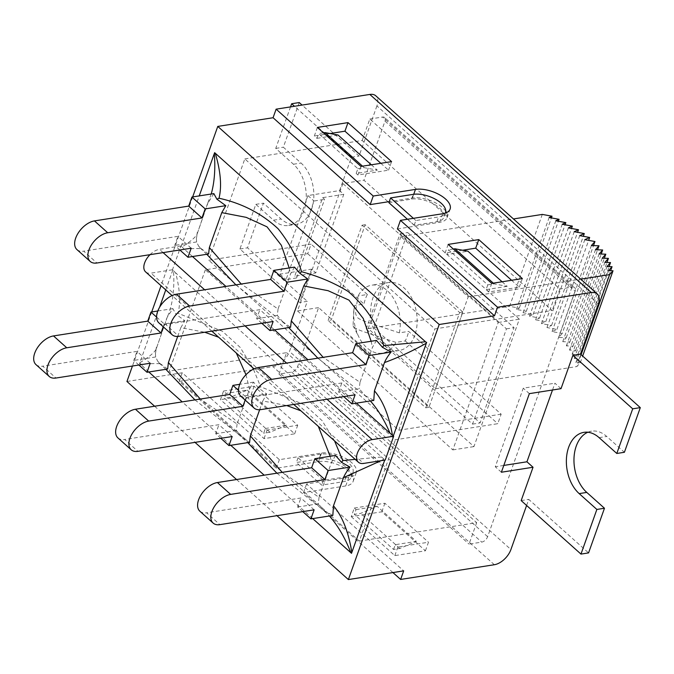 <?xml version="1.0" encoding="UTF-8"?>
<svg xmlns="http://www.w3.org/2000/svg" width="674" height="674" viewBox="0 0 674 674"><rect width="100%" height="100%" fill="white"/><g stroke="black" fill="none" stroke-linecap="round" stroke-linejoin="round"><path stroke-width="0.51" stroke-dasharray="3.37 2.53" d="M343.774 194.323L322.661 197.642L294.681 276.23L315.786 272.911L343.774 194.323L339.586 190.582L307.925 195.553L279.937 274.141L311.599 269.17L315.786 272.911M366.176 328.979L400.095 233.718L506.452 328.861L472.533 424.123L366.176 328.979L373.767 327.783L480.132 422.927L514.051 327.665L407.694 232.522L373.767 327.783M400.895 236.633L368.164 328.558L435.463 388.763L468.194 296.838L400.895 236.633L513.445 218.949M542.309 214.416L509.578 306.341L519.283 308.128L516.427 309.417L526.327 311.236L523.083 312.702L533.117 314.547L529.503 316.173L539.604 318.035L535.645 319.83L545.763 321.692L541.475 323.63L551.551 325.483L546.959 327.556L556.943 329.392L552.073 331.591L562.226 333.453L593.499 245.622M552.073 331.591L584.813 239.666M556.943 329.392L588.646 240.365M546.959 327.556L579.699 235.63M551.551 325.483L583.313 236.296M541.475 323.63L574.206 231.696M545.763 321.692L577.584 232.319M535.645 319.83L568.376 227.896M539.604 318.035L571.493 228.478M529.503 316.173L562.234 224.248M533.117 314.547L565.082 224.771M523.083 312.702L555.814 220.777M526.327 311.236L558.375 221.241M516.427 309.417L549.167 217.491M519.283 308.128L551.408 217.904M562.226 333.453L558.662 337.48L566.253 337.716L562.748 341.676L569.909 341.903L566.371 345.897L573.06 346.107L569.505 350.118L575.689 350.32L572.142 354.322L577.778 354.499L574.256 358.475L579.311 358.635L575.84 362.553L580.289 362.696L576.877 366.546L581.106 354.676M580.289 362.696L582.656 356.057M575.84 362.553L608.571 270.628M579.311 358.635L610.627 270.695M574.256 358.475L606.988 266.55M577.778 354.499L609.077 266.609M572.142 354.322L604.873 262.397M575.689 350.32L606.971 262.456M569.505 350.118L602.236 258.193M573.06 346.107L604.342 258.26M566.371 345.897L599.102 253.972M569.909 341.903L601.2 254.039M562.748 341.676L595.479 249.751M566.253 337.716L597.552 249.81M558.662 337.48L591.393 245.555M368.164 328.558L509.578 306.341M435.463 388.763L576.877 366.546M468.194 296.838L580.744 279.154M322.661 197.642L324.582 199.352L296.594 277.949L294.681 276.23M296.594 277.949L286.046 279.6L314.025 201.012L324.582 199.352M279.937 274.141L286.046 279.6M213.843 193.607L207.348 204.121L197.196 233.836C195.957 236.911 190.894 241.292 182.005 246.97A37.255 17.558 19.6 0 0 181.306 246.254L199.234 195.898M197.288 232.353L196.395 238.689L196.631 241.949L198.527 245.917L199.698 247.552L208.578 254.005M192.511 256.533L184.137 249.043C194.356 248.453 199.976 248.403 200.995 248.866L198.527 245.917M206.783 254.292L199.698 247.552M184.137 249.043L182.005 246.97M235.892 284.866L283.493 322.669L288.733 327.598M317.842 358.172L365.738 396.236L370.371 400.954M356.411 403.145L307.883 359.739M274.461 329.839L225.933 286.433M343.74 396.59L338.609 392.007L359.225 388.763L365.738 396.236M365.266 395.663L373.775 400.415M76.946 249.591A18.198 10.514 131.8 0 0 83.694 251.149L96.946 263.003M158.895 322.897A18.198 10.514 131.8 0 0 165.644 324.455L178.896 336.309M240.845 396.202A18.198 10.514 131.8 0 0 247.594 397.761L260.846 409.615M355.088 394.812L341.836 382.958L247.594 397.761M273.139 321.506L259.886 309.652L165.644 324.455M191.189 248.201L177.936 236.347L83.694 251.149M338.609 392.007L341.836 382.958M261.79 323.284L256.659 318.701L259.886 309.652M179.84 249.978L174.718 245.395L177.936 236.347M294.513 267.115L290.486 274.074L278.05 308.995L241.225 284.024M289.188 267.949L290.494 274.074M211.232 194.011L207.348 204.121M214.484 153.023L215.495 153.933M425.488 341.769L426.524 342.678M376.471 340.429L372.436 347.388L360 382.301L323.166 357.338M371.138 341.255L372.436 347.388M278.059 308.987L277.317 315.432L283.493 322.669M282.591 321.591L290.528 327.311M360 382.284L359.259 388.729M196.631 241.949L174.718 245.395M277.275 315.457L256.659 318.701M252.615 367.608L240.138 347.337L222.454 331.305L178.062 313.258C180.708 302.525 179.907 289.053 175.653 272.852L381.535 457.023L355.164 459.339M178.062 313.258L175.956 314.236L172.881 308.633L167.236 317.184L156.242 348.862C154.91 352.106 149.443 356.74 139.821 362.772L159.578 307.285M165.762 289.913L172.822 270.072A37.255 17.558 -160.4 0 1 173.521 270.788C174.549 287.2 173.041 301.278 169.006 313.022L166.385 319.147M173.521 270.788L175.653 272.852M199.883 511.229A18.198 10.514 131.8 0 0 206.632 512.788L219.884 524.642M314.126 509.839L300.874 497.985L206.632 512.788M117.933 437.923A18.198 10.514 131.8 0 0 124.682 439.482L137.934 451.336M232.176 436.533L218.924 424.679L124.682 439.482M35.983 364.617A18.198 10.514 131.8 0 0 42.732 366.176L55.984 378.03M150.226 363.227L136.974 351.373L42.732 366.176M302.778 511.617L297.655 507.033L300.874 497.985M220.828 438.311L215.705 433.727L218.924 424.679M138.878 365.005L133.755 360.422L136.974 351.373M238.537 390.406L246.17 397.239L266.786 393.995L258.85 388.275L253.534 382.141L249.523 389.1M177.7 336.436L180.826 327.665L204.753 332.248M218.654 337.227L236.304 353.016M245.985 374.719L249.532 389.1L237.088 424.03L200.304 399.05M180.826 327.682L184.845 320.723M156.587 317.1L164.22 323.933L184.836 320.689L175.956 314.236M258.85 388.283L260.669 386.766L253.382 369.183M380.962 460.704L383.978 459.045A37.255 17.558 -160.4 0 1 384.846 459.727L384.711 460.123M381.535 457.023L383.978 459.045M334.548 440.906L322.155 420.694L304.656 404.88L260.669 386.766M335.509 455.472L331.482 462.423L319.038 497.345L282.229 472.356M259.65 409.741L262.776 400.971L286.736 405.546M300.941 410.845L318.33 426.398M330.176 456.281L331.482 462.406M262.776 400.988L266.794 394.037M297.655 507.033L318.271 503.79L324.312 510.69L332.821 515.442M324.312 510.69L329.418 515.981M156.334 347.38L155.433 353.707L155.669 356.976L157.573 360.961L158.735 362.587L167.624 369.032M139.821 362.772L140.622 364.221C152.4 363.497 158.87 363.387 160.033 363.893L159.586 363.471M165.846 369.31L158.735 362.578M237.088 424.03L236.347 430.484L241.637 436.617L249.574 442.338M194.938 399.893L241.637 436.617M312.702 518.601L264.183 475.195M230.761 445.295L182.233 401.889M148.811 371.989L139.703 363.379M140.622 364.221L139.602 363.311A37.255 21.526 -48.2 0 1 139.501 363.665M242.53 437.696L247.779 442.624M276.896 473.199L324.784 511.263M319.038 497.336L318.297 503.79M155.669 356.976L133.755 360.422M236.321 430.484L215.705 433.727M253.534 382.141L239.733 384.306M172.881 308.633L157.783 311M246.17 397.239L245.159 400.07M164.22 323.933L163.209 326.764M192.663 196.934L161.052 285.709M151.701 311.961L132.449 366.016M154.607 406.228L195.013 442.371M236.557 479.534L276.963 515.677M172.822 270.072L172.477 269.76L180.961 245.943L181.306 246.254M172.477 269.76L150.951 273.139L363.665 463.426M371.34 164.793L377.288 170.118L356.184 173.437L357.877 168.677L318.65 133.578L323.427 132.829M317.387 127.428L314.337 136.005L316.957 138.347L318.65 133.578M360.978 166.419L357.928 174.996L388.536 170.185L380.835 163.302M356.184 173.437L357.928 174.996M351.23 516.613L394.821 555.612L425.429 550.801L381.838 511.81L351.23 516.613L354.288 508.044L356.032 509.603L354.33 514.363L360.666 513.369L377.137 506.284L416.363 541.382L399.893 548.459L393.565 549.462L354.33 514.363M393.565 549.462L395.259 544.693L416.363 541.382M394.821 555.612L397.879 547.035L395.259 544.693M598.344 303.999L376.909 105.919A16.05 9.276 131.8 0 0 375.789 95.809M376.909 105.919L359.057 156.048L302.078 105.077M339.586 190.582L351.457 157.236L359.057 156.048M561.021 388.662L554.921 383.203L552.503 390.002M351.457 157.236L294.487 106.273M290.528 106.896L275.75 148.398L293.451 164.229A33.675 22.444 81.1 0 1 306.131 200.085A33.675 22.444 81.1 0 1 288.716 225.478A33.675 22.444 81.1 0 1 273.518 220.196L255.825 204.357L239.927 249.018L299.728 302.508L307.327 301.32L289.475 351.449L510.917 549.529M311.599 269.17L299.728 302.508M587.787 432.253A33.675 22.444 81.1 0 1 591.511 431.166A33.675 22.444 81.1 0 1 606.701 436.449L624.402 452.279M526.605 505.458L528.761 499.4L588.571 552.899M299.248 102.549L283.35 147.202L301.051 163.032A33.675 22.444 81.1 0 1 313.73 198.889A33.675 22.444 81.1 0 1 296.307 224.282A33.675 22.444 81.1 0 1 281.117 218.999L263.424 203.169L247.518 247.821L307.327 301.32M392.934 572.563L303.511 492.576L345.728 485.946A22.352 10.531 19.6 0 0 353.184 481.278A22.352 10.531 19.6 0 0 342.796 467.099A22.352 10.531 19.6 0 0 318.524 461.614L276.315 468.245L179.191 381.366L272.911 366.639A16.05 9.276 131.8 0 0 289.475 351.449M179.191 381.366L182.25 372.789L279.365 459.668L321.582 453.038A22.352 10.531 -160.4 0 1 345.846 458.531A22.352 10.531 -160.4 0 1 356.243 472.701A22.352 10.531 -160.4 0 1 348.778 477.369L306.569 483.999L403.684 570.878M491.75 283.4L488.701 291.977L519.3 287.166L511.608 280.283M522.358 278.589L519.3 287.166M502.105 281.774L507.193 286.315L494.109 283.88L487.782 284.875L448.547 249.776L446.854 254.545L467.958 251.225M448.159 244.409L445.11 252.977L446.854 254.545M487.782 284.875L486.08 289.635L488.701 291.977M462.625 250.231L445.11 252.977M330.058 133.536L314.337 136.005M391.586 161.617L388.536 170.185M397.39 228.941L439.6 222.31A22.352 10.531 19.6 0 0 447.064 217.643A22.352 10.531 19.6 0 0 446.525 212.622M445.75 211.265A22.352 10.531 19.6 0 0 412.404 197.979L389.26 201.61M425.429 550.801L428.479 542.225L397.879 547.035M354.288 508.044L384.888 503.234L428.479 542.225M381.838 511.81L384.888 503.234M223.515 391.063L254.123 386.253L297.706 425.252L267.106 430.054L265.362 428.496L263.669 433.256L224.434 398.166L230.769 397.171L247.24 390.086L226.127 393.405L223.515 391.063L220.465 399.64L264.048 438.631L294.656 433.82L251.065 394.829L220.465 399.64M251.065 394.829L254.123 386.253M294.656 433.82L297.706 425.252M264.048 438.631L267.106 430.054M226.127 393.405L224.434 398.166M303.511 492.576L306.569 483.999M276.315 468.245L279.365 459.668M400.095 233.718L407.694 232.522M472.533 424.123L480.132 422.927M506.452 328.861L514.051 327.665M275.75 148.398L283.35 147.202M255.825 204.357L263.424 203.169M239.927 249.018L247.518 247.821M521.171 500.597L528.761 499.4M126.948 381.484L182.25 372.789M320.74 454.175L298.051 457.739L323.335 480.36L346.023 476.796A20.776 9.79 19.6 0 0 352.957 472.457A20.776 9.79 19.6 0 0 343.302 459.28A20.776 9.79 19.6 0 0 320.74 454.175L319.046 458.943L296.358 462.507L321.641 485.12L344.33 481.556A20.776 9.79 19.6 0 0 351.264 477.217A20.776 9.79 19.6 0 0 341.608 464.041A20.776 9.79 19.6 0 0 319.046 458.943M356.032 509.603L377.137 506.284M316.957 138.347L338.062 135.027M388.873 202.68L411.57 199.116A20.776 9.79 -160.4 0 1 434.123 204.222A20.776 9.79 -160.4 0 1 443.787 217.39A20.776 9.79 -160.4 0 1 436.853 221.729L414.156 225.293L407.425 219.269M247.24 390.086L286.467 425.184L265.362 428.496M507.193 286.315L486.08 289.635M501.38 472.23L495.272 466.77L523.26 388.182L554.921 383.203M529.36 393.641L523.26 388.182M503.798 465.431L495.272 466.77M307.925 195.553L314.025 201.012M414.156 225.293L415.858 220.533L438.547 216.969A20.776 9.79 19.6 0 0 445.278 213.11M413.389 218.334L415.858 220.533M357.877 168.677L364.213 167.674L377.288 170.118M453.324 249.026L448.547 249.776M364.213 167.674L362.536 166.175M494.109 283.88L493.309 283.156M323.335 480.36L321.641 485.12M298.051 457.739L296.358 462.507M286.467 425.184L269.996 432.261L263.669 433.256M269.996 432.261L230.769 397.171M399.893 548.459L360.666 513.369M180.961 245.943L159.426 249.329A14.331 8.282 131.8 0 0 150.016 254.662M145.635 271.917A14.331 8.282 131.8 0 0 150.951 273.139M244.822 158.904L362.182 140.47L552.233 310.478L434.882 328.912L244.822 158.904L208.746 260.24L311.11 244.157L307.715 253.685L205.351 269.769L395.402 439.777L497.774 423.693L501.161 414.165L408.638 331.397L399.345 332.855L366.799 322.071C362.3 320.529 359.234 319.08 357.608 317.715C354.971 313.056 354.92 315.634 358.088 295.945L367.372 294.487A34.391 22.924 -98.9 0 0 363.977 304.016L354.692 305.474L353.749 310.899L353.058 325.778L354.221 327.244C355.847 328.609 358.905 330.058 363.404 331.6L395.958 342.384L405.243 340.918A34.391 22.924 -98.9 0 0 407.231 336.419A34.391 22.924 -98.9 0 0 408.638 331.397M205.351 269.769L169.267 371.104L359.318 541.112L395.402 439.777M318.6 307.622L297.495 310.933L342.864 183.522L363.968 180.211L519.325 319.181L473.957 446.592L318.6 307.622L297.571 366.681A5.729 3.311 131.8 0 1 291.657 372.107L278.985 374.095L286.618 352.662L169.267 371.104M362.182 140.47L369.815 119.037L559.867 289.045L572.529 287.057A5.729 3.311 -48.2 0 1 574.652 287.545L384.601 117.537A5.729 3.311 131.8 0 1 385.006 121.143L363.968 180.211M384.601 117.537A5.729 3.311 131.8 0 0 382.478 117.049L369.815 119.037M359.318 541.112L476.678 522.67L286.618 352.662M559.867 289.045L552.233 310.478M476.678 522.67L469.045 544.103L481.708 542.115A5.729 3.311 -48.2 0 0 487.622 536.689L575.057 291.151A5.729 3.311 -48.2 0 0 574.652 287.545M278.985 374.095L469.045 544.103M501.161 414.165L398.797 430.248L208.746 260.24M398.797 430.248L434.882 328.912M405.243 340.918L497.774 423.693M307.715 253.685L363.977 304.016M367.372 294.487L311.11 244.157M297.495 310.933L452.852 449.903L498.221 322.492L342.864 183.522M498.221 322.492L519.325 319.181M452.852 449.903L473.957 446.592M328.128 320.47L362.048 225.209L459.685 312.551L425.766 407.812L328.128 320.47L331.288 319.973L365.215 224.712L462.853 312.054L428.934 407.315L331.288 319.973M414.83 335.222A34.391 22.924 81.1 0 1 399.244 350.488A34.391 22.924 81.1 0 1 371.256 320.066A34.391 22.924 81.1 0 1 388.569 282.532A34.391 22.924 81.1 0 1 412.075 298.725A34.391 22.924 81.1 0 1 414.83 335.222M428.934 407.315L425.766 407.812M462.853 312.054L459.685 312.551M365.215 224.712L362.048 225.209M399.345 332.855A34.391 22.924 -98.9 0 0 371.686 285.186A34.391 22.924 -98.9 0 0 358.088 295.945M354.692 305.474A34.391 22.924 -98.9 0 0 354.381 307.125A34.391 22.924 -98.9 0 0 359.166 337.564A34.391 22.924 -98.9 0 0 382.36 353.142A34.391 22.924 -98.9 0 0 395.958 342.384M494.345 564.728L272.911 366.639M442.658 213.734L439.6 222.31M413.718 194.289L412.404 197.979M345.728 485.946L348.778 477.369M318.524 461.614L321.582 453.038M293.451 164.229L301.051 163.032M273.518 220.196L281.117 218.999M599.102 437.645L606.701 436.449M436.853 221.729L438.547 216.969M411.57 199.116L413.263 194.356M346.023 476.796L344.33 481.556M327 399.219L286.593 363.084M245.05 325.913L204.643 289.778M163.1 252.607L159.426 249.329M572.529 287.057L382.478 117.049M385.006 121.143L575.057 291.151M487.622 536.689L297.571 366.681M291.657 372.107L481.708 542.115M208.199 202.158L197.196 233.844L196.395 238.689M167.245 317.184L156.242 348.871L155.433 353.707M157.573 360.952L159.595 363.471M447.064 217.643L450.114 209.066M353.184 481.278L356.243 472.701M288.716 225.478L296.307 224.282M583.911 432.354L591.511 431.166M445.312 213.102L443.787 217.39M352.957 472.457L351.264 477.217M293.788 404.442L254.031 368.872M211.838 331.136L172.081 295.566M353.058 325.778L359.166 337.564M353.749 310.899L354.381 307.125M388.569 282.532L371.686 285.186M399.244 350.488L382.36 353.142"/><path stroke-width="1.01" d="M593.499 245.622L594.957 241.528L584.813 239.666L589.674 237.467L579.699 235.63L584.291 233.558L574.206 231.696L578.494 229.758L568.376 227.896L572.336 226.11L562.234 224.248L565.848 222.622L555.814 220.777L559.058 219.311L549.167 217.491L552.014 216.194L542.309 214.416L513.445 218.949M588.646 240.365L589.674 237.467M583.313 236.296L584.291 233.558M577.584 232.319L578.494 229.758M571.493 228.478L572.336 226.11M565.082 224.771L565.848 222.622M558.375 221.241L559.058 219.311M551.408 217.904L552.014 216.194M581.106 354.676L609.616 274.621L613.028 270.771L608.571 270.628L612.051 266.71L606.988 266.55L610.509 262.574L604.873 262.397L608.428 258.386L602.236 258.193L605.8 254.182L599.102 253.972L602.649 249.978L595.479 249.751L598.984 245.791L591.393 245.555L594.957 241.528M582.656 356.057L613.028 270.771M610.627 270.695L612.051 266.71M609.077 266.609L610.509 262.574M606.971 262.456L608.428 258.386M604.342 258.26L605.8 254.182M601.2 254.039L602.649 249.978M597.552 249.81L598.984 245.791M580.744 279.154L609.616 274.621M206.783 254.292L235.892 284.866M288.733 327.598L317.842 358.172M370.371 400.954C377.962 409.548 384.517 420.298 390.019 433.205L356.411 403.145M307.883 359.739L274.461 329.839M225.933 286.433L192.511 256.533M254.098 408.056A18.198 10.514 -48.2 0 0 260.846 409.615L355.088 394.812L351.862 403.861L373.775 400.415L374.441 390.819L384.492 362.587C385.587 359.764 387.752 356.26 390.996 352.072L369.082 355.518L365.856 364.567L271.614 379.369L258.361 367.515A18.198 10.514 131.8 0 0 241.831 380.069A18.198 10.514 131.8 0 0 240.845 396.202L254.098 408.056A18.198 10.514 -48.2 0 1 255.084 391.923A18.198 10.514 -48.2 0 1 271.614 379.369M384.492 362.587C399.008 357.245 412.951 350.792 426.339 343.218L393.33 435.918A37.255 17.558 19.6 0 0 392.453 435.227C388.974 415.58 382.975 400.777 374.441 390.819M392.453 435.227L390.019 433.205M208.578 254.005L187.962 257.249L191.189 248.201L96.946 263.003A18.198 10.514 -48.2 0 1 90.198 261.445A18.198 10.514 -48.2 0 1 91.184 245.311A18.198 10.514 -48.2 0 1 107.714 232.757L94.461 220.904A18.198 10.514 131.8 0 0 77.94 233.457A18.198 10.514 131.8 0 0 76.946 249.591L90.198 261.445M208.603 253.997L209.353 247.552L221.78 212.639L225.798 205.696M299.804 273.248L294.496 267.115L273.88 270.358L287.132 282.204L307.748 278.969L299.804 273.248L301.623 271.74C296.889 256.878 289.087 242.598 278.227 228.882C261.807 213.54 242.076 203.329 219.025 198.232L216.91 199.209L225.798 205.663L205.182 208.898L201.956 217.955L107.714 232.757M290.528 327.311L269.912 330.555L273.139 321.506L178.896 336.309A18.198 10.514 -48.2 0 1 172.148 334.751A18.198 10.514 -48.2 0 1 173.134 318.617A18.198 10.514 -48.2 0 1 189.664 306.063L176.411 294.209A18.198 10.514 131.8 0 0 159.89 306.763A18.198 10.514 131.8 0 0 158.895 322.897L172.148 334.751M290.561 327.311L291.311 320.866L303.738 285.936L307.757 278.977M287.132 282.204L283.906 291.261L189.664 306.063M258.361 367.515L352.603 352.713L365.856 364.567M176.411 294.209L270.653 279.407L283.906 291.261M94.461 220.904L188.703 206.101L201.956 217.955M351.862 403.861L343.74 396.59M269.912 330.555L261.79 323.284M187.962 257.249L179.84 249.978M221.788 212.639L246.195 217.348L267.014 226.835L281.328 245.243L289.188 267.949M241.225 284.024L209.344 247.56M216.91 199.209L213.843 193.607L191.93 197.044L205.182 208.898M214.585 153.091L214.315 153.554C215.512 168.786 214.492 182.275 211.232 194.011M219.025 198.232C221.872 186.462 220.693 171.693 215.495 153.933L214.484 153.023A37.255 21.526 -48.2 0 0 214.635 152.661L426.524 342.678A37.255 21.526 131.8 0 0 426.659 342.325M199.234 195.898L214.315 153.554M390.996 352.072L382.487 347.321L376.446 340.421L355.83 343.664L369.082 355.518M426.499 342.687L425.488 341.769L383.767 345.602L382.487 347.321M426.339 343.218L426.448 342.611M383.776 345.602C377.895 324.809 366.024 306.754 348.146 291.438C334.06 282.827 318.549 276.264 301.623 271.74M303.73 285.936L328.103 290.705L348.972 300.115L363.269 318.541L371.138 341.255M323.166 357.338L291.294 320.866M270.653 279.407L273.88 270.358M352.603 352.713L355.83 343.664M188.703 206.101L191.93 197.044M159.578 307.285L165.762 289.913M329.418 515.981C337.826 525.535 344.886 537.566 350.606 552.057L351.567 552.899L351.836 552.427C348.492 531.811 342.375 516.284 333.478 505.845L332.821 515.442L310.908 518.887L314.126 509.839L219.884 524.642A18.198 10.514 -48.2 0 1 213.136 523.083A18.198 10.514 -48.2 0 1 214.13 506.949A18.198 10.514 -48.2 0 1 230.651 494.396L217.407 482.542A18.198 10.514 131.8 0 0 200.877 495.095A18.198 10.514 131.8 0 0 199.883 511.229L213.136 523.083M217.407 482.542L311.649 467.739L324.893 479.593L230.651 494.396M282.229 472.356L250.34 435.876L249.599 442.338L228.958 445.581L232.176 436.533L137.934 451.336A18.198 10.514 -48.2 0 1 131.186 449.777A18.198 10.514 -48.2 0 1 132.18 433.643A18.198 10.514 -48.2 0 1 148.701 421.09L135.457 409.236A18.198 10.514 131.8 0 0 118.927 421.789A18.198 10.514 131.8 0 0 117.933 437.923L131.186 449.777M135.457 409.236L229.699 394.433L242.943 406.287L148.701 421.09M167.624 369.032L147.008 372.275L150.226 363.227L55.984 378.03A18.198 10.514 -48.2 0 1 49.236 376.471A18.198 10.514 -48.2 0 1 50.23 360.337A18.198 10.514 -48.2 0 1 66.76 347.784L53.507 335.93A18.198 10.514 131.8 0 0 36.977 348.483A18.198 10.514 131.8 0 0 35.983 364.617L49.236 376.471M53.507 335.93L147.749 321.127L161.002 332.981L66.76 347.784M310.908 518.887L302.778 511.617M228.958 445.581L220.828 438.311M147.008 372.275L138.878 365.005M204.753 332.248L218.654 337.227M236.304 353.016L245.985 374.719M253.382 369.183L252.615 367.608M200.304 399.05L168.407 362.561L177.7 336.436M333.478 505.845L343.538 477.613L380.962 460.704M343.538 477.613C344.625 474.791 346.798 471.286 350.033 467.099L341.524 462.347L335.483 455.447L314.868 458.691L328.12 470.545L324.893 479.593M355.164 459.339L342.813 460.628L341.524 462.347M342.813 460.628L334.548 440.906M286.736 405.546L300.941 410.845M318.33 426.398L330.176 456.281M250.34 435.876L259.65 409.741M384.711 460.123L351.836 552.427M167.649 368.99L168.399 362.553M165.846 369.31L194.938 399.893M351.567 552.899L351.525 553.32A37.255 21.526 131.8 0 0 351.626 552.975L350.606 552.057M351.525 553.32L312.702 518.601M264.183 475.195L230.761 445.295M182.233 401.889L148.811 371.989M247.779 442.624L276.896 473.199M239.733 384.306L232.918 385.385L238.537 390.406M157.783 311L150.968 312.079L156.587 317.1M350.033 467.099L328.12 470.545M245.159 400.07L242.943 406.287M229.699 394.433L232.918 385.385M311.649 467.739L314.868 458.691M163.209 326.764L161.002 332.981M147.749 321.127L150.968 312.079M276.963 515.677L348.382 579.564L439.204 324.506L217.769 126.417L192.663 196.934M161.052 285.709L151.701 311.961M132.449 366.016L126.948 381.484L154.607 406.228M195.013 442.371L236.557 479.534M393.33 435.918L393.675 436.23L385.199 460.039L363.665 463.426A14.331 8.282 -48.2 0 1 358.357 462.196A14.331 8.282 -48.2 0 1 359.132 449.491A14.331 8.282 -48.2 0 1 372.149 439.608L327 399.219M347.995 122.617L317.387 127.428L360.978 166.419L391.586 161.617L347.995 122.617L344.945 131.194L330.058 133.536M276.121 109.163L369.841 94.436L591.275 292.516L497.564 307.243L400.44 220.364L442.658 213.734A22.352 10.531 19.6 0 0 450.114 209.066A22.352 10.531 19.6 0 0 439.726 194.896A22.352 10.531 19.6 0 0 415.454 189.402L373.244 196.033L276.121 109.163L273.071 117.731L370.186 204.61L389.26 201.61M591.275 292.516A16.05 9.276 -48.2 0 1 597.223 293.889L375.789 95.809A16.05 9.276 131.8 0 0 369.841 94.436M572.9 355.324L632.701 408.823L616.803 453.476L599.102 437.645A33.675 22.444 81.1 0 0 583.911 432.354A33.675 22.444 81.1 0 0 566.497 457.747A33.675 22.444 81.1 0 0 579.177 493.612L596.869 509.443L580.971 554.095L521.171 500.597L533.041 467.251L501.38 472.23L529.36 393.641L561.021 388.662L572.9 355.324L580.491 354.128L598.344 303.999A16.05 9.276 -48.2 0 0 597.223 293.889M552.503 390.002L526.933 461.791L533.041 467.251M294.487 106.273L291.657 103.745L290.528 106.896M497.564 307.243L494.505 315.82L397.39 228.941L400.44 220.364M616.803 453.476L624.402 452.279L640.3 407.627L580.491 354.128M580.971 554.095L588.571 552.899L604.468 508.247L586.776 492.416A33.675 22.444 81.1 0 1 573.962 459.382A33.675 22.444 81.1 0 1 587.787 432.253M392.934 572.563L400.634 579.446L494.345 564.728A16.05 9.276 -48.2 0 0 510.917 549.529L526.605 505.458M302.078 105.077L299.248 102.549L291.657 103.745M478.767 239.599L448.159 244.409L491.75 283.4L522.358 278.589L478.767 239.599L475.709 248.175L462.625 250.231M511.608 280.283L475.709 248.175M380.835 163.302L344.945 131.194M446.525 212.622A22.352 10.531 19.6 0 0 445.75 211.265M373.244 196.033L370.186 204.61M400.634 579.446L403.684 570.878L348.382 579.564M596.869 509.443L604.468 508.247M632.701 408.823L640.3 407.627M217.769 126.417L273.071 117.731M362.536 166.175L324.978 132.584L338.062 135.027L371.34 164.793M439.204 324.506L494.505 315.82M407.425 219.269L388.873 202.68L390.575 197.92L413.389 218.334M493.309 283.156L454.883 248.782L467.958 251.225L502.105 281.774M526.933 461.791L503.798 465.431M445.278 213.11A20.776 9.79 19.6 0 0 445.48 212.63A20.776 9.79 19.6 0 0 435.825 199.453A20.776 9.79 19.6 0 0 413.263 194.356L390.575 197.92M454.883 248.782L453.324 249.026M323.427 132.829L324.978 132.584M393.675 436.23L372.149 439.608M150.016 254.662A14.331 8.282 131.8 0 0 145.635 271.917L172.081 295.566M415.454 189.402L413.718 194.289M579.177 493.612L586.776 492.416M286.593 363.084L245.05 325.913M204.643 289.778L163.1 252.607M445.48 212.63L445.312 213.102M358.357 462.196L293.788 404.442M254.031 368.872L211.838 331.136"/></g></svg>
